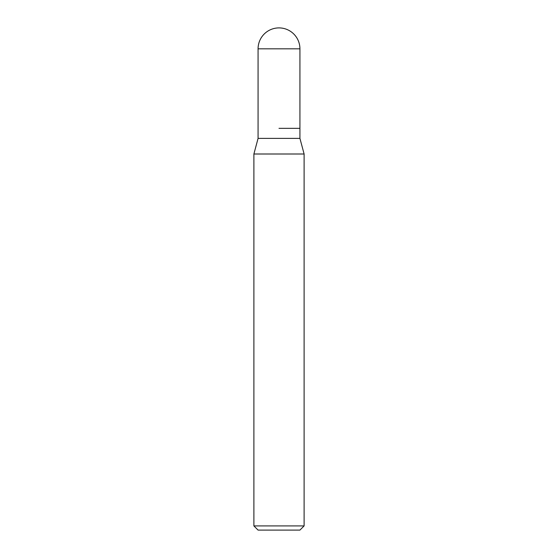 <?xml version="1.0" encoding="UTF-8"?>
<svg xmlns="http://www.w3.org/2000/svg" width="558" height="558" viewBox="0 0 558 558"><rect width="100%" height="100%" fill="white"/><g stroke="black" fill="none" stroke-linecap="round" stroke-linejoin="round"><path stroke-width="0.84" d="M279 128.34L299.925 128.34L279 128.34M258.075 128.34L258.075 138.384L299.925 138.384L299.925 48.825L258.075 48.825L258.075 128.34L258.075 48.825A20.925 20.925 0 0 1 279 27.9A20.925 20.925 0 0 0 258.075 48.825M299.925 138.384L304.11 154.001L253.89 154.001L258.075 138.384M304.11 525.915L299.925 530.1L258.075 530.1L253.89 525.915L304.11 525.915L304.11 154.001M299.925 48.825A20.925 20.925 0 0 0 279 27.9M253.89 525.915L253.89 154.001"/></g></svg>
